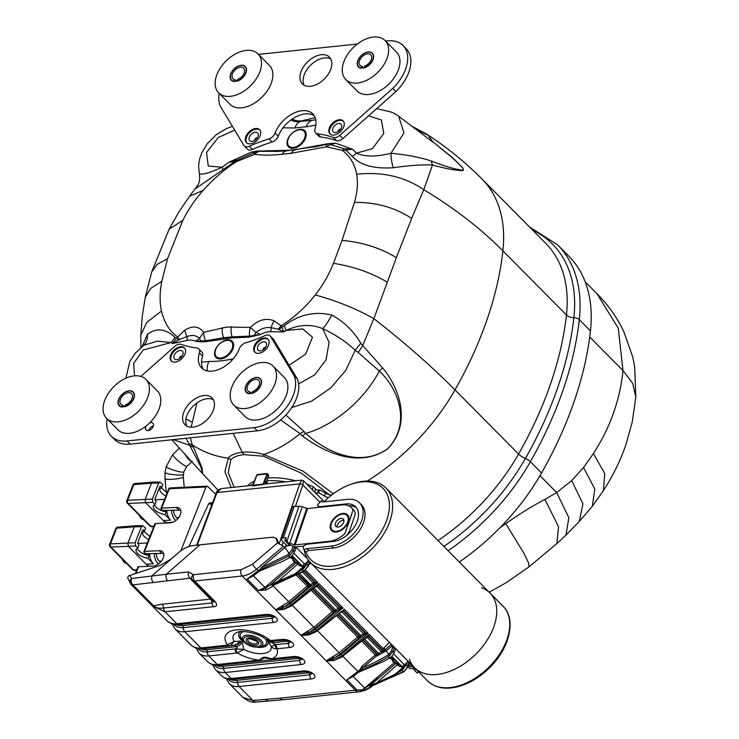 <?xml version="1.0" encoding="UTF-8"?>
<svg xmlns="http://www.w3.org/2000/svg" width="739" height="739" viewBox="0 0 739 739"><rect width="100%" height="100%" fill="white"/><g stroke="black" fill="none" stroke-linecap="round" stroke-linejoin="round"><path stroke-width="1.11" d="M126.48 563.312A8.074 5.145 -92.7 0 1 122.203 558.998M143.689 519.683A8.074 5.145 -92.7 0 1 139.412 515.369M180.861 550.777L206.015 487.001L206.948 486.179L207.641 486.465L215.816 494.225M206.948 486.179L170.21 487.925A1.847 1.173 87.3 0 0 169.286 488.756L206.015 487.001M135.302 573.464L137.814 567.109A1.847 0.822 21.5 0 1 138.526 566.767L153.093 566.065A9.228 5.81 -44.7 0 0 161.989 560.365A9.228 5.81 -44.7 0 0 162.682 551.885A9.228 5.81 -44.7 0 0 159.153 550.694L144.585 551.386A1.847 0.822 -158.5 0 0 143.883 551.728L154.876 523.859A1.847 0.822 21.5 0 1 155.578 523.517L170.146 522.815A9.228 5.81 -44.7 0 0 179.05 517.115A9.228 5.81 -44.7 0 0 179.743 508.635A9.228 5.81 -44.7 0 0 176.215 507.444L161.647 508.136A1.847 0.822 -158.5 0 0 160.936 508.478A1.847 0.822 -158.5 0 0 161.231 509.226L161.527 509.522A1.847 0.822 -158.5 0 0 163.947 510.473L180.658 510.141M143.883 551.728A1.847 0.822 -158.5 0 0 144.179 552.476L144.465 552.772A1.847 0.822 -158.5 0 0 146.885 553.723L163.596 553.391M160.936 508.478L168.584 489.098A1.847 0.822 21.5 0 1 169.286 488.756L161.647 508.136M160.723 561.973A8.656 5.515 -92.7 0 1 156.317 553.335M158.488 563.968A11.852 7.547 -92.7 0 1 154.275 553.419M137.602 543.405L147.32 542.999M144.05 554.065L149.601 554.019A11.953 7.612 -92.7 0 0 153.287 563.765L146.128 564.245L128.392 546.343L110.942 547.082A2.309 1.45 135.3 0 1 110.093 546.777L110.093 546.777A2.309 1.45 135.3 0 1 109.963 545.243M149.869 566.222A12.11 7.713 -92.7 0 1 146.128 564.245L148.169 566.305M135.643 545.955L137.805 548.144L138.914 545.336L137.703 542.777L142.59 530.399L143.154 529.881L144.548 531.036L145.657 528.228L142.655 525.66L141.472 526.695L134.332 526.805L127.884 543.147L128.392 546.343L135.643 545.955L135.135 542.759L110.444 543.886A2.309 1.515 87.6 0 0 110.942 547.082L133.602 569.945A2.309 1.46 89.1 0 0 134.433 570.332L136.558 570.296M141.472 526.695L135.135 542.759M137.805 548.144L135.958 549.668C136.105 553.705 140.077 556.596 147.902 558.333L149.601 554.019M147.902 558.333L153.287 563.765M137.168 548.412C138.553 551.192 141.722 553.391 146.673 555.007L147.966 555.201M143.911 531.304L149.869 536.532M144.548 531.036L142.701 532.56C142.211 534.888 144.207 537.198 148.705 539.488M135.44 525.78L117.732 527.184A2.309 1.478 -94.5 0 0 116.623 528.219L134.332 526.805L135.459 525.78L142.664 525.66M178.071 518.39A8.656 5.515 -92.7 0 1 173.536 510.076M175.873 520.478A11.852 7.547 -92.7 0 1 171.494 510.159M154.811 499.767L164.529 499.37M161.259 510.437L163.319 510.418M165.822 510.39L166.811 510.381A11.953 7.612 -92.7 0 0 170.497 520.136L163.337 520.607L145.601 502.705L128.152 503.444A2.309 1.45 135.3 0 1 127.302 503.148L127.302 503.148A2.309 1.45 135.3 0 1 127.173 501.605M172.649 522.279L168.002 522.612A12.11 7.713 -92.7 0 1 163.337 520.607L165.739 523.027M152.853 502.326L155.014 504.506L156.123 501.698L154.922 499.139L159.8 486.761L160.363 486.253L161.758 487.398L162.866 484.59L159.864 482.022L158.682 483.057L151.541 483.177L145.093 499.509L145.601 502.705L152.853 502.326L152.345 499.13L127.653 500.248A2.309 1.515 87.6 0 0 128.152 503.444L150.811 526.316A2.309 1.46 89.1 0 0 151.643 526.695L153.767 526.658M158.682 483.057L152.345 499.13M155.014 504.506L153.167 506.03C153.315 510.067 157.296 512.958 165.111 514.695L166.811 510.381M165.111 514.695L170.497 520.136M154.377 504.783C155.763 507.564 158.931 509.762 163.882 511.379L165.49 511.564M161.12 487.675L167.079 492.904M161.758 487.398L159.91 488.922C159.421 491.25 161.425 493.56 165.915 495.86M152.65 482.142L134.941 483.555A2.309 1.478 -94.5 0 0 133.833 484.581L151.541 483.177L152.668 482.142L159.883 482.022M295.489 506.243L302.805 484.969L303.507 480.83L324.135 501.652M285.328 547.156L286.048 545.077L287.397 545.493M399.032 666.282L402.487 667.058L403.771 664.167L393.693 653.997M390.478 657.627L392.843 658.855L389.767 658.07L383.772 661.322L357.306 672.85M392.843 658.855L393.49 659.502L389.564 658.19M392.298 659.484L395.263 662.486L397.896 663.945L398.533 664.601L397.259 664.453M393.49 659.502L392.206 659.354M398.533 664.601L393.601 662.246M392.889 661.534L392.825 661.46A1.155 0.887 143.3 0 0 392.889 661.534L397.896 663.945M402.487 667.058L391.929 656.408M299.332 565.668L302.796 566.443L304.08 563.552L293.974 553.363M293.9 561.631L298.196 563.33L293.734 561.538M297.568 563.829L298.842 563.977M298.196 563.33L295.563 561.862L292.598 558.869M292.515 558.739L293.789 558.887L293.152 558.231L290.76 556.994M289.845 557.548L293.789 558.887M293.152 558.231L290.039 557.437L282.76 561.27L258.336 571.616M292.219 555.765L302.796 566.443M211.945 504.515L210.735 504.728L211.252 503.49L212.629 502.714M188.916 546.509L208.583 503.961L209.525 503.111M279.065 543.959L299.729 483.879L217.026 492.553L221.146 488.59L252.267 485.329M319.885 502.206L302.805 484.969A2.309 1.155 19 0 0 299.729 483.879L301.623 480.156L303.507 480.83M252.415 485.32L252.609 485.976A2.309 1.413 84 0 0 253.117 485.209L263.01 484.174L264.895 481.717L266.502 481.893A2.309 1.783 106.2 0 0 267.37 483.749M252.609 485.976L266.862 483.805A2.309 1.838 85.3 0 1 264.895 481.717L267.426 474.336L266.502 474.013L268.442 475.861M262.511 484.932A2.309 1.413 84 0 0 263.01 484.174L267.102 473.745M253.994 482.863L253.117 485.209L253.237 484.304L252.341 485.32M268.516 475.436L267.684 474.336L268.516 475.436L266.502 481.893M256.784 475.454L258.262 474.669M317.484 133.805A149.989 94.398 -44.7 0 1 333.335 137.445A6.919 4.36 135.3 0 0 339.746 135.385L342.896 138.562A6.919 4.36 135.3 0 1 336.494 140.622A149.989 94.398 -44.7 0 0 320.643 136.992A6.919 4.36 135.3 0 1 318.777 136.124L315.627 132.946A6.919 4.36 -44.7 0 0 317.484 133.805L320.643 136.992M357.343 44.017L260.239 54.196A36.922 23.232 -44.7 0 0 258.539 54.427M219.197 93.4A36.922 23.232 -44.7 0 0 220.453 106.444L243.87 145.435A6.919 4.36 135.3 0 0 244.286 145.962L247.436 149.149A6.919 4.36 135.3 0 0 252.442 149.435A149.989 94.398 -44.7 0 1 272.081 142.082L268.922 138.904A149.989 94.398 -44.7 0 0 249.292 146.257A6.919 4.36 135.3 0 1 244.286 145.962M342.896 138.562L395.928 91.562A36.922 23.232 -44.7 0 0 406.173 48.7L403.023 45.513A36.922 23.232 -44.7 0 0 387.338 40.867L385.601 41.051M339.746 135.385L392.769 88.375L395.928 91.562M392.769 88.375A36.922 23.232 -44.7 0 0 403.023 45.513M310.435 86.306A19.038 11.981 135.3 0 1 302.353 83.904A19.038 11.981 135.3 0 1 307.442 62.002A19.038 11.981 135.3 0 1 329.4 57.106A19.038 11.981 135.3 0 1 328.264 74.177A19.038 11.981 135.3 0 1 310.435 86.306M304.172 85.262A19.038 11.981 135.3 0 1 310.602 65.18A19.038 11.981 135.3 0 1 330.739 58.935M268.922 138.904A6.919 4.36 -44.7 0 0 275.102 133.048A25.385 15.972 135.3 0 1 292.977 113.547A25.385 15.972 135.3 0 1 312.809 113.908A25.385 15.972 135.3 0 1 315.017 128.863A6.919 4.36 -44.7 0 0 315.627 132.946M250.382 143.819A9.228 5.81 135.3 0 1 246.457 142.655A9.228 5.81 135.3 0 1 248.932 132.032A9.228 5.81 135.3 0 1 259.574 129.658A9.228 5.81 135.3 0 1 259.019 137.934A9.228 5.81 135.3 0 1 250.382 143.819M333.908 135.061A9.228 5.81 135.3 0 1 329.991 133.898A9.228 5.81 135.3 0 1 332.458 123.274A9.228 5.81 135.3 0 1 343.099 120.9A9.228 5.81 135.3 0 1 342.545 129.177A9.228 5.81 135.3 0 1 333.908 135.061M314.214 115.681A25.385 15.972 -44.7 0 0 278.261 136.235A6.919 4.36 135.3 0 1 272.081 142.082M335.589 132.632A5.533 3.483 135.3 0 1 332.735 128.762A5.533 3.483 135.3 0 1 338.24 123.524A5.533 3.483 135.3 0 1 341.741 126.785A5.533 3.483 135.3 0 1 335.885 132.586A5.533 3.483 135.3 0 1 335.589 132.632M330.324 134.193A9.228 5.81 135.3 0 1 333.086 123.912A9.228 5.81 135.3 0 1 343.395 121.242M252.064 141.389A5.533 3.483 135.3 0 1 249.209 137.519A5.533 3.483 135.3 0 1 254.715 132.281A5.533 3.483 135.3 0 1 258.216 135.542A5.533 3.483 135.3 0 1 252.359 141.343A5.533 3.483 135.3 0 1 252.064 141.389M246.798 142.95A9.228 5.81 135.3 0 1 249.56 132.669A9.228 5.81 135.3 0 1 259.869 129.999M254.789 140.336A1.727 1.09 135.3 0 1 255.408 138.572A1.727 1.09 135.3 0 1 257.172 137.971M338.323 131.579A1.727 1.09 135.3 0 1 338.933 129.805A1.727 1.09 135.3 0 1 340.707 129.214M140.863 376.4L174.663 346.443A6.919 4.36 135.3 0 1 181.073 344.383A149.989 94.398 -44.7 0 0 196.916 348.014A6.919 4.36 -44.7 0 1 198.782 348.882A6.919 4.36 -44.7 0 1 199.382 352.965A25.385 15.972 135.3 0 0 201.59 367.911A25.385 15.972 135.3 0 0 221.432 368.281A25.385 15.972 135.3 0 0 239.297 348.771A6.919 4.36 -44.7 0 1 245.477 342.924A149.989 94.398 -44.7 0 0 265.116 335.571A6.919 4.36 135.3 0 1 270.123 335.866A6.919 4.36 135.3 0 1 270.529 336.393L273.689 339.58L297.106 378.562A36.922 23.232 -44.7 0 1 289.54 410.644A36.922 23.232 -44.7 0 1 257.329 430.809L130.221 444.139A36.922 23.232 -44.7 0 1 114.536 439.493L111.386 436.306A36.922 23.232 -44.7 0 0 127.062 440.952L254.17 427.632A36.922 23.232 -44.7 0 0 286.381 407.457A36.922 23.232 -44.7 0 0 293.946 375.384L297.106 378.562M293.946 375.384L270.529 336.393M270.123 335.866L273.273 339.053A6.919 4.36 135.3 0 1 273.689 339.58M107.127 418.893A36.922 23.232 -44.7 0 0 111.386 436.306M203.964 395.522A19.038 11.981 135.3 0 1 212.047 397.915A19.038 11.981 135.3 0 1 206.957 419.826A19.038 11.981 135.3 0 1 184.999 424.713A19.038 11.981 135.3 0 1 186.145 407.642A19.038 11.981 135.3 0 1 203.964 395.522M186.819 426.07A19.038 11.981 135.3 0 1 190.292 409.397A19.038 11.981 135.3 0 1 207.123 398.709A19.038 11.981 135.3 0 1 213.386 399.744M149.684 422.893A4.85 3.048 135.3 0 1 150.895 422.588A4.85 3.048 135.3 0 1 152.945 423.198A4.85 3.048 135.3 0 1 151.652 428.777A4.85 3.048 135.3 0 1 146.063 430.015A4.85 3.048 135.3 0 1 146.165 425.987M264.026 338.009A9.228 5.81 135.3 0 1 267.943 339.173A9.228 5.81 135.3 0 1 265.477 349.796A9.228 5.81 135.3 0 1 254.835 352.161A9.228 5.81 135.3 0 1 255.38 343.884A9.228 5.81 135.3 0 1 264.026 338.009M180.501 346.767A9.228 5.81 135.3 0 1 184.417 347.93A9.228 5.81 135.3 0 1 181.951 358.554A9.228 5.81 135.3 0 1 171.3 360.928A9.228 5.81 135.3 0 1 171.854 352.651A9.228 5.81 135.3 0 1 180.501 346.767M198.782 348.882L201.932 352.069A6.919 4.36 135.3 0 1 202.541 356.143A25.385 15.972 -44.7 0 0 203.345 369.334M153.416 425.886A4.85 3.048 -44.7 0 0 148.751 430.514M180.076 350.471A5.533 3.483 135.3 0 1 183.06 353.815A5.533 3.483 135.3 0 1 177.203 359.616A5.533 3.483 135.3 0 1 174.09 355.671A5.533 3.483 135.3 0 1 180.076 350.471M171.642 361.223A9.228 5.81 135.3 0 1 172.677 352.993A9.228 5.81 135.3 0 1 181.129 347.404A9.228 5.81 135.3 0 1 184.713 348.263M263.601 341.714A5.533 3.483 135.3 0 1 266.585 345.058A5.533 3.483 135.3 0 1 260.728 350.859A5.533 3.483 135.3 0 1 257.615 346.914A5.533 3.483 135.3 0 1 263.601 341.714M255.167 352.466A9.228 5.81 135.3 0 1 256.202 344.235A9.228 5.81 135.3 0 1 264.654 338.647A9.228 5.81 135.3 0 1 268.239 339.506M263.167 349.843A1.727 1.09 135.3 0 1 263.537 348.346A1.727 1.09 135.3 0 1 265.033 347.413A1.727 1.09 135.3 0 1 265.55 347.487M179.632 358.6A1.727 1.09 135.3 0 1 180.011 357.103A1.727 1.09 135.3 0 1 181.508 356.18A1.727 1.09 135.3 0 1 182.016 356.244M216.536 75.646A27.694 17.431 135.3 0 1 235.907 53.707A27.694 17.431 135.3 0 1 257.994 53.873A27.694 17.431 135.3 0 1 250.595 85.742A27.694 17.431 135.3 0 1 218.652 92.855A27.694 17.431 135.3 0 1 216.536 75.646M257.994 53.873L269.356 65.337A27.694 17.431 135.3 0 1 261.948 97.206A27.694 17.431 135.3 0 1 230.014 104.319L218.652 92.855M245.773 72.588A9.459 5.958 -44.7 0 0 245.043 66.704A9.459 5.958 -44.7 0 0 237.496 66.649A9.459 5.958 -44.7 0 0 230.882 74.149A9.459 5.958 -44.7 0 0 231.603 80.024A9.459 5.958 -44.7 0 0 239.15 80.08A9.459 5.958 -44.7 0 0 245.773 72.588M104.458 401.138A27.694 17.431 135.3 0 1 123.829 379.199A27.694 17.431 135.3 0 1 145.925 379.366A27.694 17.431 135.3 0 1 138.516 411.235A27.694 17.431 135.3 0 1 106.582 418.348A27.694 17.431 135.3 0 1 104.458 401.138M145.925 379.366L157.278 390.829A27.694 17.431 135.3 0 1 149.878 422.699A27.694 17.431 135.3 0 1 117.944 429.812L106.582 418.348M133.694 398.072A9.459 5.958 -44.7 0 0 132.974 392.197A9.459 5.958 -44.7 0 0 125.427 392.141A9.459 5.958 -44.7 0 0 118.803 399.633A9.459 5.958 -44.7 0 0 119.533 405.517A9.459 5.958 -44.7 0 0 127.08 405.572A9.459 5.958 -44.7 0 0 133.694 398.072M150.294 427.853A24.23 15.251 -44.7 0 0 151.523 426.791M231.566 387.818A27.694 17.431 135.3 0 1 250.937 365.87A27.694 17.431 135.3 0 1 273.024 366.036A27.694 17.431 135.3 0 1 265.624 397.905A27.694 17.431 135.3 0 1 233.69 405.018A27.694 17.431 135.3 0 1 231.566 387.818M273.024 366.036L284.386 377.509A27.694 17.431 135.3 0 1 276.986 409.378A27.694 17.431 135.3 0 1 245.043 416.482L233.69 405.018M260.802 384.751A9.459 5.958 -44.7 0 0 260.082 378.867A9.459 5.958 -44.7 0 0 252.535 378.811A9.459 5.958 -44.7 0 0 245.911 386.312A9.459 5.958 -44.7 0 0 246.641 392.187A9.459 5.958 -44.7 0 0 254.188 392.243A9.459 5.958 -44.7 0 0 260.802 384.751M343.644 62.325A27.694 17.431 135.3 0 1 363.015 40.377A27.694 17.431 135.3 0 1 385.102 40.553A27.694 17.431 135.3 0 1 377.703 72.422A27.694 17.431 135.3 0 1 345.76 79.526A27.694 17.431 135.3 0 1 343.644 62.325M385.102 40.553L396.464 52.016A27.694 17.431 135.3 0 1 389.056 83.886A27.694 17.431 135.3 0 1 357.122 90.989L345.76 79.526M372.881 59.259A9.459 5.958 -44.7 0 0 372.151 53.384A9.459 5.958 -44.7 0 0 364.604 53.319A9.459 5.958 -44.7 0 0 357.99 60.82A9.459 5.958 -44.7 0 0 358.711 66.695A9.459 5.958 -44.7 0 0 366.258 66.759A9.459 5.958 -44.7 0 0 372.881 59.259M124.836 406.783L125.51 404.833A7.501 4.72 135.3 0 0 131.533 399.651A7.501 4.72 135.3 0 0 131.56 393.638A7.501 4.72 135.3 0 0 122.905 395.568A7.501 4.72 135.3 0 0 120.9 404.196A7.501 4.72 135.3 0 0 122.785 405.12L122.111 407.069A9.81 6.171 135.3 0 1 119.265 405.822A9.81 6.171 135.3 0 1 121.889 394.534A9.81 6.171 135.3 0 1 133.196 392.021A9.81 6.171 135.3 0 1 133.038 400.095A9.81 6.171 135.3 0 1 124.836 406.783M122.785 405.12L124.254 406.598M236.905 81.299L237.579 79.341A7.501 4.72 135.3 0 0 243.611 74.159A7.501 4.72 135.3 0 0 243.63 68.154A7.501 4.72 135.3 0 0 234.984 70.076A7.501 4.72 135.3 0 0 232.979 78.704A7.501 4.72 135.3 0 0 234.854 79.627L234.189 81.586A9.81 6.171 135.3 0 1 231.335 80.329A9.81 6.171 135.3 0 1 233.958 69.041A9.81 6.171 135.3 0 1 245.274 66.528A9.81 6.171 135.3 0 1 245.117 74.611A9.81 6.171 135.3 0 1 236.905 81.299M234.854 79.627L236.323 81.105M251.944 393.462L252.609 391.504A7.501 4.72 135.3 0 0 258.641 386.321A7.501 4.72 135.3 0 0 258.659 380.317A7.501 4.72 135.3 0 0 250.013 382.239A7.501 4.72 135.3 0 0 248.008 390.876A7.501 4.72 135.3 0 0 249.893 391.79L249.219 393.748A9.81 6.171 135.3 0 1 246.373 392.492A9.81 6.171 135.3 0 1 248.988 381.213A9.81 6.171 135.3 0 1 260.304 378.691A9.81 6.171 135.3 0 1 260.146 386.774A9.81 6.171 135.3 0 1 251.944 393.462M249.893 391.79L251.362 393.277M364.013 67.97L364.687 66.011A7.501 4.72 135.3 0 0 370.719 60.829A7.501 4.72 135.3 0 0 370.738 54.825A7.501 4.72 135.3 0 0 362.092 56.746A7.501 4.72 135.3 0 0 360.087 65.383A7.501 4.72 135.3 0 0 361.962 66.298L361.288 68.256A9.81 6.171 135.3 0 1 358.443 67.009A9.81 6.171 135.3 0 1 361.066 55.721A9.81 6.171 135.3 0 1 372.382 53.199A9.81 6.171 135.3 0 1 372.225 61.282A9.81 6.171 135.3 0 1 364.013 67.97M361.962 66.298L363.431 67.785M459.261 562.019A177.083 111.441 -44.7 0 0 541.539 472.969A352.817 222.033 -44.7 0 0 590.443 330.933A177.083 111.441 -44.7 0 0 568.781 256.11L557.631 244.858A177.083 111.441 135.3 0 1 579.293 319.682A352.817 222.033 135.3 0 1 530.39 461.718A177.083 111.441 135.3 0 1 448.111 550.767M482.124 179.143L545.687 243.297A169.702 106.795 135.3 0 1 566.453 314.999L502.88 250.844A169.702 106.795 135.3 0 0 482.124 179.143C465.053 161.933 446.365 146.812 426.052 133.777L428.223 135.394L432.786 141.74L453.395 158.46L462.817 167.965C463.87 170.284 463.242 171.125 460.924 170.497C454.014 170.192 444.536 168.372 432.481 165.019L423.78 189.701C404.732 176.658 382.34 171.503 356.623 174.238C354.905 164.427 350.194 156.502 342.499 150.442L326.324 146.83L291.129 153.296L282.067 154.248C271.416 155.375 262.262 155.402 254.585 154.359L236.72 161.536L234.512 161.712L195.937 188.427M193.618 447.455L202.144 468.101L202.615 473.671L218.033 490.151A169.702 106.795 135.3 0 1 216.666 488.775M231.196 487.537L224.924 471.75L228.277 458.171C230.956 454.891 235.612 452.952 242.226 452.333C248.673 451.575 255.851 452.277 263.768 454.439C276.525 450.153 288.616 443.215 300.052 433.636L280.635 419.964M190.292 437.839L192.316 444.933C203.465 452.148 215.446 456.563 228.268 458.171M188.722 443.502L192.316 444.933L193.664 447.492L189.932 445.432L186.025 438.292M330.712 495.758L301.577 473.311L263.638 456.24L263.768 454.448L303.055 471.205L333.28 493.781M142.211 346.388L147.412 334.314C156.243 327.589 165.397 328.559 174.884 337.215L176.325 338.296L184.796 330.13C192.63 325.363 198.92 326.093 203.678 332.31L226.891 327.035L250.41 327.414C258.068 319.885 265.957 317.668 274.067 320.763L281.106 325.834L281.947 327.22L284.256 325.751C298.842 314.602 314.638 311.017 331.663 314.999C343.847 321.585 353.556 330.989 360.789 343.219L362.72 345.556L373.86 318.657C356.604 308.865 337.058 300.967 315.22 294.944C322.888 285.199 328.966 274.668 333.465 263.343L342.018 240.387L354.452 202.366C357.436 191.946 358.156 182.57 356.623 174.238M379.329 371.098L358.23 352.512L362.72 345.556L382.626 367.93C400.353 389.12 411.66 424.639 387.347 449.118C358.84 468.424 324.689 452.601 302.51 436.038M305.466 433.313L302.454 436.084L300.052 433.636L303.932 431.428L305.53 433.396M428.223 135.394L414.33 128.374M426.431 137.389L432.786 141.74L453.367 158.654L462.808 168.03C463.565 170.081 462.734 170.672 460.314 169.822C452.896 168.695 443.178 165.739 431.17 160.945L432.481 165.019C422.569 164.492 409.517 165.388 393.324 167.735C373.934 169.037 360.235 165.213 352.226 156.262L345.834 150.045L342.499 150.442L343.811 148.687L352.577 149.223L345.834 150.045A17.403 3.981 76.2 0 1 345.917 149.093M196.98 402.857L191.161 427.179M291.896 119.275L296.921 120.827L304.311 120.956M279 329.502A17.403 9.274 155.1 0 1 281.947 327.22L283.822 331.903L278.16 329.169L281.106 325.834C294.325 317.437 305.697 307.138 315.22 294.944M443.834 546.454A173.961 109.474 -44.7 0 0 525.383 458.476A7.981 2.531 29.6 0 1 518.566 454.069L455.002 389.906A345.436 217.386 135.3 0 0 502.88 250.844A435.077 266.945 6.3 0 0 423.78 189.701L411.651 218.402L396.372 257.662L373.86 318.657A435.077 137.851 29.6 0 1 455.002 389.906A169.702 106.795 135.3 0 1 367.265 481.071M232.388 126.304L226.596 128.549L216.398 134.563L207.179 143.837L201.812 152.742L199.733 158.497L198.569 165.721L199.299 173.453C200.602 181.461 197.95 184.944 198.348 184.334L189.674 196.158L203.234 190.32C213.885 178.459 225.044 168.862 236.72 161.536L237.912 159.781L254.65 152.474L251.556 152.012L256.978 151.089A1.062 0.591 -101.7 0 1 256.738 151.495A12.785 12.48 126.4 0 0 254.65 152.474L254.585 154.359A12.785 10.688 100.8 0 1 259.315 151.319L251.556 152.012L229.016 162.183L237.912 159.781M179.54 339.506L172.399 343.58L186.921 340.485A20.766 13.071 135.3 0 1 195.613 341.326L201.063 340.956A1.062 0.767 -76.7 0 1 200.86 341.806L195.613 341.326L199.41 338.388C196.306 335.284 192.168 334.675 187.013 336.55L179.54 339.506L177.397 336.716C169.628 331.321 164.317 322.777 161.471 311.064C159.55 302.186 159.661 292.284 161.804 281.337L167.559 258.678L182.801 220.361C188.159 209.7 194.976 199.687 203.234 190.32M256.978 151.089L288.57 150.285L297.05 149.389L327.645 143.763L335.617 143.2L330.481 144.521L343.811 148.687M330.444 143.384A1.062 0.702 -89.6 0 1 330.093 143.8L335.617 143.2L352.577 149.223L356.401 153.176L372.401 148.668L383.781 133.445L381.37 119.995L368.576 115.811M234.669 130.11L218.208 137.546L206.56 152.493L208.232 166.016L222.079 167.263L229.016 162.183L234.512 161.712A17.403 15.233 -80.2 0 1 235.602 160.659M278.16 329.169L271.204 327.728C266.206 326.906 261.144 328.486 256.027 332.448L260.488 334.527L249.459 337.095L232.138 337.908L205.627 341.695L200.86 341.806M178.589 340.032A17.403 2.272 -149.9 0 1 176.325 338.296L172.399 343.58L171.023 342.554L143.19 350L133.62 363.431L134.553 375.846M289.143 365.315L305.669 354.073L312.458 337.215L302.722 328.901L286.039 330.499L283.822 331.903L270.428 331.728A20.766 13.071 -44.7 0 0 260.488 334.527L254.345 335.377A12.785 3.002 -56.4 0 1 256.027 332.448L250.41 327.414A12.785 7.87 -81.4 0 0 249.533 336.162L254.345 335.377A1.062 0.48 -110.7 0 1 254.502 336.18M199.29 173.351C201.193 175.328 208.786 173.295 222.079 167.263A17.219 2.651 52.5 0 1 223.16 169.794M202.615 473.671L200.888 466.974L189.812 445.405M173.295 439.622L189.877 445.423M174.884 337.215A22.983 17.801 127.7 0 1 171.023 342.554L157.49 341.141L143.662 345.289M305.669 433.331C325.012 451.15 359.256 468.35 387.393 448.979C411.521 424.389 398.792 389.056 379.356 371.061C363.542 401.268 332.661 425.913 305.669 433.433M355.182 350.277L345.861 370.267L330.675 388.03L311.719 401.083L291.702 407.586M355.237 350.268C345.898 341.584 335.016 334.351 322.583 328.578L329.067 342.277L326.056 359.828L314.657 374.904L298.593 383.892M358.23 352.512L355.21 350.351L360.78 343.229M285.864 414.995L303.932 431.428M331.663 314.999A22.983 6.161 -66.7 0 1 322.583 328.578C310.722 323.885 298.538 324.523 286.039 330.499A22.983 5.69 -122.8 0 0 284.256 325.751M398.663 116.226L403.965 132.955L390.977 153.25C406.967 154.82 420.362 157.389 431.17 160.954M398.7 116.254L433.156 142.313M352.226 156.262A17.219 13.367 -41 0 0 356.401 153.176C364.918 156.927 376.437 156.954 390.977 153.25A17.219 4.961 -93.5 0 0 393.324 167.735M315.793 119.875L300.958 121.427A15.066 8.85 81.3 0 0 295.009 128.004L283 127.829M300.958 121.427C298.824 122.009 296.099 121.824 292.783 120.882L291.369 120.134M313.484 120.115A15.066 9.561 86.9 0 0 306.057 126.849A143.671 90.417 -44.7 0 0 295.009 128.004M201.535 362.147L208.786 361.5A15.066 9.903 90.2 0 0 207.142 370.867M208.786 361.5A143.671 90.417 -44.7 0 0 231.917 359.071A15.066 8.425 78.4 0 0 231.603 360.65M297.374 121.704L292.487 120.392M125.926 378.183L129.787 361.519L135.403 353.011L144.484 344.651A22.983 17.136 39 0 0 147.412 334.314M382.636 367.92L379.356 371.061M185.96 418.93L192.029 422.071M327.645 143.763A1.062 0.573 -103.1 0 1 327.377 144.188L330.093 143.8A12.785 1.164 75.6 0 1 330.481 144.521L326.324 146.83A12.785 3.806 74.5 0 1 327.377 144.188L314.389 146.996M205.627 341.695A1.062 0.6 -101.1 0 0 205.571 340.771L201.063 340.956A12.785 8.508 -152.1 0 1 199.41 338.388L203.678 332.31A12.785 7.455 -110.2 0 0 205.571 340.771L223.621 337.751A12.785 7.787 -98.5 0 1 222.365 327.617M186.921 340.485A6.827 3.787 -102 0 0 187.013 336.55A17.403 8.609 -125 0 1 184.796 330.13M274.067 320.763A17.403 10.623 116.2 0 0 271.204 327.728A6.827 4.517 -89.3 0 1 270.428 331.728M223.658 338.804A1.062 0.637 -97 0 0 223.621 337.751L232.129 336.855A12.785 7.833 -93.5 0 1 231.436 326.666M232.138 337.908A1.062 0.656 -94.9 0 0 232.129 336.855L249.533 336.162A1.062 0.693 -90.4 0 1 249.459 337.095M318.629 146.156L287.046 150.747A12.785 8.147 84.9 0 0 282.067 154.248M278.418 151.366L259.315 151.319A1.062 0.711 -87.9 0 0 259.712 150.885M295.517 149.86A12.785 7.482 83.2 0 0 291.129 153.296M370.923 686.032A1.155 0.804 -34.7 0 1 371.403 685.829L371.56 686.004A1.155 0.905 -62.8 0 0 371.163 686.245A1.155 0.942 -48.7 0 1 371.431 686.088L371.754 686.152A1.155 0.905 70.7 0 1 372.04 685.968L371.56 686.004A1.155 0.748 105.3 0 0 371.431 686.088L368.465 685.792L361.971 689.903L357.029 690.014L361.971 690.402L365.399 689.718L372.364 685.792M403.743 671.557L372.548 685.718M361.971 690.402L364.678 688.037L365.399 689.718M368.465 685.792L370.608 685.025L378.146 678.605L377.139 677.404C376.437 678.818 373.749 681.441 369.094 685.293L368.465 685.792M409.036 662.144L407.743 666.384L405.009 670.689L403.291 671.696L401.933 670.328L394.885 674.439L376.373 683.085L370.608 685.025M361.722 641.156L375.338 654.893L361.962 666.329L358.498 672L357.861 671.446L346.85 679.741L353.205 676.453L358.433 672.222M394.164 662.892L364.678 688.037L352.873 676.185L346.85 679.741L357.029 690.014L279.905 698.17A9.228 5.644 -96 0 0 283.508 699.694L358.997 691.778A9.228 5.644 -96 0 1 355.404 690.254L326.361 660.943L333.936 660.454M336.476 615.679L357.611 637.009L339.275 652.685L326.213 660.805L301.115 635.466L308.68 634.977M294.445 562.25L264.968 587.394L258.493 590.563L266.243 589.971L273.153 585.953L288.783 601.731L275.73 609.841L242.207 576.014C246.854 575.515 251.657 573.261 256.599 569.242L283.425 546.324L277.568 542.851L275.832 538.038L272.867 537.151L192.944 545.585C188.122 546.241 183.374 548.541 178.69 552.495L170.737 559.303L160.215 565.4L128.531 575.875L127.635 577.75L130.84 584.244A4.619 4.619 0 0 0 130.886 584.3L151.587 605.195A4.619 2.901 -44.7 0 0 151.587 605.195A4.619 2.901 -44.7 0 0 153.555 605.777L132.844 584.882L189.803 578.212L191.687 578.739A4.619 2.901 135.3 0 0 189.858 578.267L210.504 599.144L162.026 604.225L153.555 605.777C155.615 607.846 158.94 608.594 163.541 608.012L212.019 602.922L213.534 601.38M283.425 546.324L284.931 547.47L290.178 554.989L293.207 550.795L294.418 547.405L295.711 548.717L294.51 552.107L291.563 556.384L290.067 557.418L288.709 556.051L259.888 569.972L258.816 571.358L258.151 570.804L247.131 579.099L253.495 575.82L247.131 579.099L258.493 590.563L265.615 588.105L269.255 585.519L272.035 584.725L271.989 584.05L295.175 573.806L303.683 568.614L306.99 563.478L302.861 567.386L303.683 568.614M311.239 590.202L332.365 611.532L314.029 627.208L300.976 635.328L275.869 609.989L283.434 609.499M326.361 660.943L333.973 660.454A1.155 0.693 -95.4 0 1 333.538 660.26L326.361 660.943M275.194 645.156A4.619 3.076 79.8 0 0 276.949 648.824A27.38 13.126 19 0 1 271.804 658.8C263.287 656.463 263.851 656.592 259.407 660.103A27.38 13.126 19 0 1 237.311 652.98L243.824 649.387A20.008 9.589 -161 0 0 263.056 653.544A20.008 9.589 -161 0 0 271.204 646.514C272.469 648.066 274.391 648.833 276.949 648.824L289.91 647.438A4.619 2.827 -96 0 1 288.376 643.318L276.053 644.611L271.204 646.514L267.546 640.094M221.617 665.008L222.919 666.329A2.309 1.413 -96 0 1 223.677 668.389A4.619 2.827 -96 0 0 225.21 672.508A23.075 14.521 135.3 0 1 215.409 669.599L221.377 675.622A23.075 14.521 -44.7 0 0 231.168 678.531L225.21 672.508L301.179 664.546C309.752 663.539 302.159 655.752 293.263 656.546L271.804 658.8C261.043 657.858 267.306 657.322 259.407 660.103L217.284 664.518A4.619 2.827 84 0 0 219.086 665.276L295.064 657.313C298.611 657.608 300.893 658.292 301.928 659.354L301.734 658.902M283.508 699.694L256.341 702.05A9.228 5.459 -94.7 0 1 252.95 700.507L242.992 697.45L229.293 683.612A23.075 14.521 135.3 0 0 239.094 686.522L252.95 700.507L279.905 698.17M167.522 580.549A4.619 2.827 84 0 1 166.284 574.268L188.565 571.931L193.47 574.711A4.619 2.827 84 0 0 194.708 580.993L215.363 601.832C217.46 605.102 216.85 606.728 213.525 606.71L165.046 611.79L152.465 606.072L130.868 584.281A4.619 2.901 -44.7 0 0 132.844 584.882A4.619 2.91 82.6 0 1 131.533 578.489L166.284 574.268L199.992 544.791M242.216 642.745L243.824 649.387L235.122 648.907C237.487 647.881 237.94 647.115 236.471 646.625A10.614 5.265 -52.8 0 0 242.216 642.745A16.424 7.87 19 0 1 241.08 641.821L239.972 641.156L234.208 641.452L226.273 645.295L200.879 647.955A4.619 2.827 84 0 0 202.68 648.713C198.505 649.341 194.634 648.121 191.078 645.055A23.075 14.521 -44.7 0 0 200.879 647.955L184.815 631.743A23.075 14.521 135.3 0 1 175.014 628.834L191.078 645.055M288.589 640.99L273.181 642.773C272.534 643.318 273.495 643.937 276.053 644.611A4.619 2.827 84 0 0 277.587 648.731M229.395 645.849L234.826 645.286A10.614 6.041 -48.8 0 0 241.08 641.821M205.202 648.454L206.504 649.766L236.471 646.625A23.796 11.408 19 0 1 234.826 645.286L230.614 645.516A4.619 3.473 -109.5 0 1 227.76 644.99A27.38 13.126 19 0 1 236.286 629.859A27.38 13.126 19 0 1 270.382 640.528L265.8 639.244C258.447 632.75 240.378 630.155 238.291 632.002A20.008 9.589 19 0 0 234.208 641.452L230.679 645.489A4.619 3.473 -109.5 0 1 230.614 645.516L228.074 646.052A4.619 2.827 -96 0 1 226.273 645.295M272.118 641.156L272.109 641.369A10.614 7.261 139.8 0 1 269.079 640.879M289.91 647.438C298.482 646.44 290.88 638.653 281.993 639.447L270.382 640.519A4.619 1.986 93.9 0 0 271.379 641.295L283.785 640.214C287.332 640.51 289.623 641.193 290.658 642.246L290.464 641.803M272.515 641.332L272.109 641.369A23.796 11.408 19 0 1 273.181 642.773A10.614 7.833 145.7 0 1 267.786 640.399M200.269 648.805A19.611 12.341 135.3 0 0 206.504 649.766A2.309 1.413 -96 0 1 207.271 651.826A4.619 2.827 -96 0 0 208.795 655.946A23.075 14.521 135.3 0 1 198.994 653.045L207.493 661.608A23.075 14.521 -44.7 0 0 217.284 664.518L208.795 655.946L237.311 652.98A4.619 2.55 -92.2 0 1 236.083 649.258M409.24 662.356L407.928 666.846L403.697 671.917L374.026 684.942L371.403 685.829L370.174 685.155M397.434 664.675L376.373 683.085M359.052 671.917A1.155 0.813 45.1 0 0 358.498 672L358.156 672.296M358.073 672.361L352.873 676.185A2.309 1.192 -129 0 1 351.552 676.065M259.888 569.972L261.227 567.737L287.905 554.647L288.709 556.051L290.178 554.989M284.727 547.645L261.227 567.737M279.111 582.701L274.585 584.734L272.035 584.725L273.153 585.953L274.585 584.734A1.155 0.563 -80.2 0 1 274.88 584.309L274.455 584.253A1.155 0.471 -63.7 0 0 274.104 584.66M301.115 635.466L308.736 634.977A1.155 0.693 -95.4 0 1 308.292 634.783L301.115 635.466M342.092 611.061L317.059 630.847L308.024 634.515L316.625 630.413L317.382 631.124L308.736 634.977M308.098 631.291L308.837 632.741L300.976 635.328L308.024 634.515A1.155 0.711 83.5 0 1 307.655 633.175A1.155 0.527 -119.7 0 0 306.916 631.947M315.073 628.455L308.837 632.741L315.581 629.166L316.625 630.413L342.951 607.911L340.494 607.569L340.467 608.668L335.432 612.197L333.409 612.779L315.073 628.455L292.432 605.407M338.342 614.164L343.607 610.7L344.041 609.019L368.188 633.388L364.964 632.953L359.671 636.261L338.037 614.423M313.096 588.687L317.89 585.445L339.718 607.476L334.425 610.784L312.791 588.946M303.895 571.321L314.472 581.999L309.641 585.196L298.325 574.351M363.588 639.641L368.853 636.177L369.288 634.496L342.296 656.324L333.538 660.26L341.871 655.89L368.188 633.388L365.103 634.284L360.678 637.683L358.655 638.256L340.319 653.932L334.074 658.218L326.213 660.805L333.271 659.992A1.155 0.711 83.5 0 1 332.901 658.652A1.155 0.527 -119.7 0 0 332.162 657.424M366.867 637L381.176 651.447L378.821 653.452L377.398 654.144L363.274 639.9M392.714 645.674L392.113 645.923L391.088 644.657L384.649 650.006L382.608 650.763L368.382 636.399A1.155 0.859 71.9 0 0 367.81 636.233L369.288 634.496L385.693 651.253L392.113 645.923L392.603 647.493L391.402 650.883L388.853 654.375L383.827 647.909L389.536 642.468M310.999 563.201L308.653 564.901M308.68 564.818L310.943 563.146M394.293 647.272L394.127 648.048A1.155 0.563 -160.4 0 0 392.603 647.493M406.117 663.65L406.709 664.112L407.595 661.627L406.117 663.65L403.54 664.694M287.905 554.647L291.683 550.241L292.893 546.851A1.155 0.563 19.6 0 1 294.418 547.405L294.565 546.611M306.99 563.478L307.877 560.993L306.408 563.016L303.849 564.051M309.336 561.428L308.024 565.751L305.068 570.018L303.581 571.053L274.455 584.253L272.525 583.847M391.402 650.883A1.155 0.563 -160.4 0 1 392.926 651.438L394.229 652.749L395.43 649.359L394.127 648.048L392.926 651.438L388.428 656.694C378.017 662.837 368.512 667.446 359.902 670.504L359.57 671.696M359.32 670.67A1.155 0.878 162.2 0 1 359.902 670.504L359.976 670.199A1.155 0.684 174.4 0 0 359.33 670.264L357.861 671.446L342.924 656.371M361.962 666.329L363.006 667.576L359.976 670.199M333.335 656.777L334.074 658.218L340.827 654.643L360.678 637.683A1.155 0.563 -109.4 0 0 360.124 636.15M365.103 634.284A1.155 0.517 -86.9 0 0 364.964 632.953L343.136 610.922A1.155 0.859 71.9 0 0 342.563 610.756M339.866 608.807A1.155 0.517 -86.9 0 0 339.718 607.476L340.494 607.569L318.361 585.223L318.805 583.542L291.813 605.37L283.046 609.305L275.869 609.989L283.49 609.499A1.155 0.693 -95.4 0 1 283.046 609.305L291.378 604.936L317.705 582.434L315.248 582.083L315.22 583.191L310.186 586.72L308.163 587.302L289.827 602.978L283.591 607.264L275.73 609.841L282.788 609.038A1.155 0.711 83.5 0 1 282.409 607.698A1.155 0.527 -119.7 0 0 281.67 606.46M316.846 585.574L317.299 585.288A1.155 0.859 71.9 0 1 317.89 585.445L318.361 585.223A1.155 0.951 56.4 0 0 317.401 585.214M314.62 583.33A1.155 0.517 -86.9 0 0 314.472 581.999L315.248 582.083L304.329 571.071M365.713 634.145L365.74 633.046L343.607 610.7A1.155 0.951 56.4 0 0 342.647 610.691L317.28 630.875M317.391 585.223L318.805 583.542L342.951 607.911L340.467 608.668M282.852 605.814L283.591 607.264L290.335 603.689L292.145 605.647L283.49 609.499M305.549 570.166L317.705 582.434L315.22 583.191M276.404 583.921L274.88 584.309M297.715 564.033L276.654 582.452M271.989 584.05L269.255 585.519M258.955 571.386L253.495 575.82L265.615 588.105L266.243 589.971M259.112 571.108L253.154 575.542A2.309 1.192 -129 0 1 251.833 575.432M284.931 547.47L287.185 545.65L290.196 544.92M306.408 563.016L306.814 563.626L295.175 573.806M306.851 564.079L296.339 573.085M385.693 651.253L376.373 656.14L363.006 667.576C369.823 664.998 378.026 660.906 387.615 655.281L388.853 654.375L389.896 655.622M391.088 644.657L391.596 644.306M394.229 652.749L391.282 657.026L389.786 658.061L387.615 655.281M383.55 652.278A1.155 0.711 -96.5 0 0 383.227 650.699L368.853 636.177A1.155 0.951 56.4 0 0 367.883 636.177L367.338 636.538M406.709 664.112L394.885 674.439M406.561 664.721L401.933 670.328M396.058 673.719L402.57 668.028L403.402 669.257M278.538 543.636L277.217 539.442M191.789 578.822L191.65 578.628A4.619 4.619 0 0 0 192.75 580.411A4.619 2.901 135.3 0 0 194.708 580.993L242.207 576.014A4.619 2.827 84 0 1 240.969 569.732L193.47 574.711A4.619 3.353 161.5 0 0 191.632 578.572M318.583 492.691A54.224 26.004 -161 0 1 324.467 496.017L325.456 493.144A54.224 26.004 -161 0 0 319.571 489.818L318.583 492.691A2.309 1.108 19 0 1 317.715 493.116A2.309 1.108 19 0 1 314.629 492.035L312.311 489.689L313.299 486.816A54.224 26.004 -161 0 0 306.87 484.23M295.711 480.775A54.224 26.004 -161 0 0 267.915 477.994M254.419 481.154A54.224 26.004 -161 0 0 247.731 485.809M285.864 481.81A54.224 26.004 -161 0 0 267.019 480.858M253.32 484.073A54.224 26.004 -161 0 0 250.632 485.505M324.467 496.017A6.919 3.316 -161 0 0 328.449 497.643M325.456 493.144A6.919 3.316 -161 0 0 331.552 495.084M313.299 486.816L315.618 489.163A2.309 1.108 -161 0 0 318.703 490.243L317.715 493.116L318.703 490.243A2.309 1.108 -161 0 0 319.571 489.818M499.897 527.822L505.809 523.683C519.499 513.956 532.533 505.864 544.92 499.425L556.689 492.543L568.845 517.679L565.963 535.11M539.978 475.676L556.689 492.543L571.709 480.59L583.542 467.491L593.435 453.515C610.118 427.742 619.975 400.104 622.995 370.599L618.229 328.088L596.789 293.475C608.068 304.856 617.074 317.548 623.808 331.571L632.769 357.002L634.709 366.96L635.808 397.176L632.233 422.043L625.785 445.109C620.252 460.942 612.779 476.138 603.357 490.705L592.336 506.243L579.311 521.401L566.009 535.064M287.046 545.77L282.215 540.902A4.619 2.217 19 0 1 281.485 539.017A4.619 2.217 19 0 1 283.323 537.974L286.048 537.687L285.559 539.119L288.081 542.786L290.51 545.234L293.651 546.343A4.619 2.217 -161 0 0 296.958 546.823L303.526 546.13M408.455 665.266L409.397 666.218L410.348 663.465M286.011 539.803L284.94 540.615L289.291 545.003M413.572 666.726L413.166 667.917L414.727 670.606L415.457 668.629M414.727 670.606L417.166 673.063A4.619 2.217 -161 0 0 417.747 672.407L418.154 671.345M407.743 667.345A4.619 2.217 19 0 0 412.833 668.675L413.618 668.592M413.36 666.513L410.939 666.763A1.155 0.554 19 0 1 409.397 666.218M286.944 541.188L298.944 506.344L294.205 506.381L283.323 537.974M347.247 534.953L349.51 530.962L355.228 514.353L354.748 511.453A21.921 13.792 135.3 0 0 353.334 509.577L351.441 507.665A21.921 13.792 135.3 0 0 342.129 504.913L307.59 508.534L295.064 544.911A1.155 0.554 19 0 1 294.242 544.791L306.768 508.414L302.251 506.825L289.725 543.202A4.619 2.217 -161 0 0 288.081 542.786M295.064 544.911L329.603 541.29A21.921 13.792 135.3 0 0 344.974 533.484L353.076 509.956L344.974 533.484M289.725 543.202L294.242 544.791M281.485 539.017L292.367 507.425A4.619 2.217 19 0 1 294.205 506.381M284.94 540.615A1.155 0.554 19 0 1 284.755 540.144A1.155 0.554 19 0 1 285.217 539.886M346.997 515.443A11.196 7.039 135.3 0 1 348.328 515.933M332.726 531.396A11.196 7.039 135.3 0 1 332.245 530.066M351.441 507.665A21.921 13.792 135.3 0 1 353.076 509.956M336.384 531.997A11.196 7.039 135.3 0 1 331.626 530.584A11.196 7.039 135.3 0 1 334.619 517.706A11.196 7.039 135.3 0 1 347.533 514.834A11.196 7.039 135.3 0 1 346.859 524.866A11.196 7.039 135.3 0 1 336.384 531.997M298.944 506.344A4.619 2.217 19 0 1 302.251 506.825M306.768 508.414A1.155 0.554 -161 0 0 307.59 508.534M348.457 523.628L351.718 514.159M409.397 659.234A53.079 33.403 -44.7 0 0 414.616 667.779A53.079 33.403 -44.7 0 0 475.824 654.144A53.079 33.403 -44.7 0 0 490.022 593.066A53.079 33.403 -44.7 0 0 481.523 587.773M356.521 507.822A22.613 14.235 -44.7 0 0 348.706 505.79M359.579 502.899A28.156 17.718 135.3 0 1 357.898 528.136A28.156 17.718 135.3 0 1 331.534 546.066L306.897 548.652A3.464 2.18 -44.7 0 0 304.154 550.204A50.769 31.953 135.3 0 1 303.101 546.454A8.997 5.663 135.3 0 1 308.477 544.061L333.123 541.475A22.613 14.235 -44.7 0 0 354.295 527.073A22.613 14.235 -44.7 0 0 355.644 506.797A22.613 14.235 -44.7 0 0 346.037 503.943L321.4 506.529A8.997 5.663 135.3 0 1 317.576 505.393A8.997 5.663 135.3 0 1 317.336 505.125A50.769 31.953 135.3 0 1 321.142 500.857A3.464 2.18 -44.7 0 0 321.511 501.495A3.464 2.18 -44.7 0 0 322.98 501.938L347.626 499.352A28.156 17.718 135.3 0 1 359.579 502.899L361.473 504.802A28.156 17.718 135.3 0 1 359.791 530.048A28.156 17.718 135.3 0 1 333.428 547.978L308.791 550.564A3.464 2.18 -44.7 0 0 306.048 552.116A50.769 31.953 -44.7 0 0 375.892 539.488A50.769 31.953 -44.7 0 0 361.426 481.93A50.769 31.953 -44.7 0 0 349.87 484.71L351.265 484.193A53.079 33.403 135.3 0 1 363.348 481.283A53.079 33.403 135.3 0 1 385.887 487.971A53.079 33.403 135.3 0 1 371.689 549.049A53.079 33.403 135.3 0 1 310.482 562.684L414.616 667.779A53.079 33.403 -44.7 0 0 437.155 674.458A53.079 33.403 -44.7 0 0 486.844 640.658A53.079 33.403 -44.7 0 0 490.022 593.066L503.019 606.183A53.079 33.403 -44.7 0 1 488.83 667.271A53.079 33.403 -44.7 0 1 427.613 680.896C435.086 687.917 445.164 689.856 457.866 686.716C468.849 683.751 479.121 677.718 488.673 668.619C509.393 649.202 516.921 619.439 503.019 606.183M310.482 562.684A53.079 33.403 135.3 0 1 304.274 550.324M349.87 484.71A50.769 31.953 -44.7 0 0 323.959 501.836M341.067 518.399A5.191 3.27 135.3 0 1 343.266 519.055A5.191 3.27 135.3 0 1 341.88 525.032A5.191 3.27 135.3 0 1 335.894 526.362A5.191 3.27 135.3 0 1 336.199 521.706A5.191 3.27 135.3 0 1 341.067 518.399M336.614 531.323A10.383 6.531 -44.7 0 0 346.332 524.708A10.383 6.531 -44.7 0 0 346.951 515.397A10.383 6.531 -44.7 0 0 334.979 518.067A10.383 6.531 -44.7 0 0 332.199 530.02A10.383 6.531 -44.7 0 0 336.614 531.323M337.169 526.999A5.191 3.27 135.3 0 1 342.961 520.311A5.191 3.27 135.3 0 1 343.884 520.339M321.142 500.857L322.149 501.873M304.154 550.204L306.048 552.116M176.215 507.444L178.616 509.864M144.585 551.386L155.578 523.517M135.958 573.252L138.526 566.767M159.153 550.694L161.564 553.114M109.584 544.31A2.309 1.025 -158.5 0 1 110.444 543.886L116.623 528.219A2.309 1.025 -158.5 0 0 115.764 528.644L109.584 544.31A2.309 2.309 0 0 0 110.093 546.777L132.752 569.649A2.309 2.309 0 0 0 134.433 570.332M142.729 530.14L143.597 530.075M136.715 569.898L133.602 569.945A2.309 1.45 135.3 0 1 132.752 569.649M126.803 500.672A2.309 1.025 -158.5 0 1 127.653 500.248L133.833 484.581A2.309 1.025 -158.5 0 0 132.974 485.006L126.803 500.672A2.309 2.309 0 0 0 127.302 503.148L149.962 526.011A2.309 2.309 0 0 0 151.643 526.695M159.938 486.511L160.806 486.438M153.924 526.26L150.811 526.316A2.309 1.45 135.3 0 1 149.962 526.011M282.03 545.382L283.222 541.909M401.998 667.114L391.661 656.675M393.028 660.232A1.155 0.887 143.3 0 0 392.825 661.451L391.578 658.606M293.337 559.617A1.155 0.887 143.3 0 0 293.198 560.91M291.942 556.042L302.297 566.49M196.666 545.151L216.296 492.95A1.847 0.887 20.6 0 1 217.026 492.553L197.267 545.086M208.583 503.961L211.252 503.49M266.502 474.013L256.95 475.011L253.117 485.209M333.335 137.445L336.494 140.622M249.292 146.257L252.442 149.435M275.102 133.048L278.261 136.235M254.17 427.632L257.329 430.809M127.062 440.952L130.221 444.139M202.541 356.143L199.382 352.965M541.539 472.969L530.39 461.718A5.866 1.857 29.6 0 0 525.383 458.476A349.695 220.065 -44.7 0 0 573.861 317.705A7.981 4.896 6.3 0 1 566.453 314.999A345.436 217.386 135.3 0 1 518.566 454.069A169.702 106.795 135.3 0 1 438.005 540.569M590.443 330.933L579.293 319.682A5.866 3.593 6.3 0 0 573.861 317.705A173.961 109.474 -44.7 0 0 532.607 230.097M263.638 456.231L243.99 454.661L242.226 452.333L233.182 433.35M387.254 282.187C371.468 272.756 353.528 266.474 333.465 263.343M396.372 257.662C380.677 248.008 362.563 242.253 342.018 240.387M411.651 218.402C395.079 207.539 376.022 202.19 354.461 202.366M189.637 196.214L178.884 211.945L169.139 229.173L182.801 220.361M169.139 229.173L151.689 271.989L157.231 264.276L167.559 258.678M151.689 271.989L145.204 297.503L150.617 288.432L161.804 281.337M140.872 335.081L146.682 322.463L161.471 311.064M305.632 137.842A11.454 7.205 135.3 0 1 289.272 147.495A11.454 7.205 135.3 0 1 294.944 131.034A11.454 7.205 135.3 0 1 305.632 137.842M315.858 125.113L306.057 126.849M233.108 348.457A11.454 7.205 135.3 0 1 216.758 358.11A11.454 7.205 135.3 0 1 222.43 341.649A11.454 7.205 135.3 0 1 233.108 348.457M231.917 359.071L233.247 358.821M228.286 458.162L230.882 459.676L228.212 472.489L234.06 487.241M243.99 454.661C237.967 455.215 233.589 456.878 230.864 459.667M288.071 139.459A10.595 6.669 -44.7 0 0 287.85 140.17A10.595 6.669 -44.7 0 0 293.725 147.338A10.595 6.669 -44.7 0 0 304.754 137.703A10.595 6.669 -44.7 0 0 298.076 130.036A14.309 14.309 0 0 0 287.85 140.17M215.548 350.064A10.595 6.669 -44.7 0 0 215.335 350.785A10.595 6.669 -44.7 0 0 221.201 357.944A10.595 6.669 -44.7 0 0 232.231 348.318A10.595 6.669 -44.7 0 0 225.561 340.651A14.309 14.309 0 0 0 215.335 350.785M269.07 701.015A9.228 5.459 -94.7 0 1 265.689 699.473M373.25 684.157L374.026 684.942A1.155 0.527 -108.8 0 0 374.479 685.136M340.319 653.932L317.678 630.884M259.999 569.307L258.151 570.804L256.599 569.242A4.619 0.545 49.5 0 1 252.47 564.3L277.568 542.851M221.377 675.622C224.933 678.698 228.794 679.917 232.97 679.289A4.619 2.827 84 0 1 231.168 678.531L303.295 670.966C312.191 670.171 319.784 677.959 311.211 678.956L239.094 686.522A4.619 2.827 -96 0 1 237.561 682.402A20.766 13.071 135.3 0 1 228.157 679.123M162.026 604.225A4.619 2.827 -96 0 1 163.541 608.012A4.619 2.827 -96 0 0 165.046 611.79L176.898 623.753L265.707 614.442C274.603 613.647 282.206 621.425 273.633 622.432L184.815 631.743A4.619 2.827 -96 0 1 183.29 627.623A20.766 13.071 135.3 0 1 173.887 624.344M293.263 656.546A4.619 2.827 84 0 0 295.055 657.313M301.179 664.546A4.619 2.827 -96 0 1 299.655 660.417L223.677 668.389A20.766 13.071 135.3 0 1 214.273 665.109M301.761 659.188L299.655 660.417A2.309 1.413 -96 0 0 298.889 658.357L222.919 666.329A19.611 12.341 135.3 0 1 216.684 665.368M299.858 658.089L298.889 658.357M181.221 624.243L182.524 625.563A19.611 12.341 135.3 0 1 176.288 624.603M271.342 616.252L182.524 625.563A2.309 1.413 -96 0 1 183.29 627.623L272.1 618.312A2.309 1.413 -96 0 0 271.342 616.252L272.312 615.975M235.501 679.021L236.803 680.342A19.611 12.341 135.3 0 1 230.568 679.381M308.92 672.776L236.803 680.342A2.309 1.413 -96 0 1 237.561 682.402L309.687 674.836A2.309 1.413 -96 0 0 308.92 672.776L309.89 672.508M274.215 617.074L272.1 618.312A4.619 2.827 -96 0 0 273.633 622.432M265.707 614.442A4.619 2.827 84 0 0 267.5 615.199C271.056 615.495 273.347 616.178 274.381 617.241L274.178 616.788M178.699 624.51C174.524 625.139 170.654 623.919 167.097 620.843A23.075 14.521 -44.7 0 0 176.898 623.753A4.619 2.827 84 0 0 178.699 624.51L267.509 615.199M236.646 653.027A4.619 2.827 -96 0 1 235.122 648.907L207.271 651.826A20.766 13.071 135.3 0 1 197.867 648.556M287.619 641.258A2.309 1.413 -96 0 1 288.376 643.318L290.492 642.08M234.355 645.119A10.614 6.208 -62 0 0 239.972 641.156M245.025 642.985A15.39 7.381 19 0 1 241.283 640.076A15.39 7.381 19 0 1 240.738 631.577M281.993 639.447A4.619 2.827 84 0 0 283.785 640.214M272.128 640.482A4.619 2.827 84 0 0 273.92 641.249M267.536 640.288A15.39 7.381 19 0 1 257.403 647.244M265.273 638.865A13.782 6.614 19 0 1 262.918 646.043L260.045 646.856A10.817 5.182 -161 0 0 261.079 640.288A10.817 5.182 -161 0 0 247.399 635.152A10.817 5.182 -161 0 0 243.177 641.055A10.817 5.182 -161 0 0 244.055 642.071M245.136 642.477A9.21 4.416 -161 0 0 257.421 646.801A9.21 4.416 -161 0 0 259.629 640.962A9.21 4.416 -161 0 0 247.343 636.63A9.21 4.416 -161 0 0 245.136 642.477M247.223 642.256A6.559 3.141 -161 0 0 255.971 645.341A6.559 3.141 -161 0 0 257.541 641.175A6.559 3.141 -161 0 0 248.794 638.099A6.559 3.141 -161 0 0 247.223 642.256M256.867 641.24L249.145 638.579A4.951 2.374 -161 0 0 248.673 641.591A4.951 2.374 -161 0 0 254.937 643.937A4.951 2.374 -161 0 0 256.867 641.24A4.951 2.374 -161 0 0 256.636 640.953M260.045 646.856C254.253 647.854 248.96 646.292 244.156 642.191L241.422 638.635A13.782 6.614 19 0 1 243.981 631.531M378.146 678.605L395.439 663.853M296.478 575.302L307.128 586.055L288.783 601.731L289.827 602.978M312.403 589.251L333.806 610.857L332.365 611.532L333.409 612.779M334.739 612.363A1.155 0.711 -96.5 0 0 334.425 610.784L333.806 610.857A1.155 0.711 -96.5 0 1 334.12 612.437M337.649 614.728L359.052 636.334L357.611 637.009L358.655 638.256M297.872 574.591L308.56 585.371L307.128 586.055L308.163 587.302M362.895 640.214L376.779 654.218L375.338 654.893L376.373 656.14M362.064 636.704L339.21 613.472M336.827 611.227L313.964 587.995M311.581 585.75L299.711 573.621M379.855 654.699L364.447 638.958M340.827 654.643L342.628 656.601L333.973 660.454M407.595 661.627L408.889 662.938A1.155 0.545 -161.6 0 1 409.073 663.4M307.877 560.993L309.179 562.305A1.155 0.545 -161.6 0 1 309.364 562.767L308.209 566.213A1.155 0.545 -161.6 0 0 308.024 565.751L306.722 564.439M377.712 655.733A1.155 0.711 -96.5 0 0 377.398 654.144L376.779 654.218A1.155 0.711 -96.5 0 1 377.093 655.798M359.985 637.84A1.155 0.711 -96.5 0 0 359.671 636.261L359.052 636.334A1.155 0.711 -96.5 0 1 359.366 637.914M309.502 586.886A1.155 0.711 -96.5 0 0 309.179 585.306L308.56 585.371A1.155 0.711 -96.5 0 1 308.884 586.96M341.621 611.522L364.419 634.69M316.375 586.045L339.183 609.213M302.537 572.088L313.936 583.736M382.931 652.343A1.155 0.711 -96.5 0 0 382.608 650.763L381.176 651.447L382.211 652.694M315.581 629.166L335.432 612.197A1.155 0.563 -109.4 0 0 334.878 610.673M292.034 605.398L317.428 585.196M309.641 585.196A1.155 0.563 -109.4 0 1 310.186 586.72L290.335 603.689M304.034 570.924L302.223 569.686M270.225 584.965L295.72 563.22M290.732 545.317L287.185 545.65M294.51 552.107L293.207 550.795A1.155 0.563 19.6 0 0 291.683 550.241M292.893 546.851L292.995 546.112M342.517 656.352L367.92 636.15M407.928 666.846A1.155 0.545 -161.6 0 0 407.743 666.384L406.441 665.072M240.969 569.732L252.47 564.3M276.746 540.505L278.132 541.89M176.501 554.361L151.929 575.857A4.619 2.91 82.6 0 0 153.232 582.24M188.565 571.931A4.619 2.827 84 0 0 189.803 578.212L189.858 578.267M215.363 601.832A4.619 2.901 135.3 0 1 213.405 601.26L213.516 601.315M213.525 606.71A4.619 2.827 -96 0 1 212.019 602.922A4.619 2.827 -96 0 0 210.504 599.144M130.868 584.281A4.619 3.667 -43.9 0 1 131.533 578.489L129.75 575.265M210.504 599.117L211.289 599.126M311.793 673.599L309.687 674.836A4.619 2.827 -96 0 0 311.211 678.956M303.295 670.966A4.619 2.827 84 0 0 305.087 671.733M184.621 453.7A9.173 2.429 58.1 0 0 189.055 459.76A9.173 2.429 58.1 0 0 191.77 461.589M179.485 448.074L172.834 454.411A9.173 1.506 -140 0 0 178.884 461.469A9.173 1.506 -140 0 0 186.884 466.217L183.789 471.898L183.254 476.84A9.173 1.441 174.6 0 1 178.302 478.604A9.173 1.441 174.6 0 1 168.695 479.362A9.173 1.441 174.6 0 1 164.991 478.558L166.303 492.497M183.272 474.401A9.173 1.33 -173.8 0 1 174.007 474.724A9.173 1.33 -173.8 0 1 165.037 472.415L164.991 478.558M183.789 471.898A9.173 1.321 -162.9 0 1 174.635 470.466A9.173 1.321 -162.9 0 1 166.257 466.503L165.037 472.415M315.618 489.163L314.629 492.035M544.92 499.425L558.518 526.695L556.901 543.544L565.935 535.138M505.809 523.683L524.006 553.446L528.542 562.832L528.985 566.859L506.409 582.581L489.19 592.225M589.713 337.002L622.995 370.599L632.695 383.365L635.808 397.176M593.435 453.515L604.761 473.644L603.357 490.705M583.542 467.491L594.793 488.932L592.336 506.243M571.709 480.59L582.932 503.832L579.311 521.401M414.551 669.987L415.133 668.305M411.623 664.758L410.939 666.763M330.102 541.789L329.603 541.29M415.41 668.583L414.782 670.402M346.037 503.943L347.385 505.31M321.4 506.529L321.899 507.028M331.534 546.066L333.428 547.978M306.897 548.652L308.791 550.564M170.21 487.925A1.847 1.847 0 0 0 168.584 489.098M176.621 517.549L178.783 517.494M159.412 561.187L161.435 561.132M117.732 527.184A2.309 2.309 0 0 0 115.764 528.644M134.941 483.555A2.309 2.309 0 0 0 132.974 485.006M399.06 666.319L397.342 664.583M392.815 659.585L389.047 657.728M393.397 662.126L397.868 664.684M291.887 557.991L294.408 562.213L298.168 564.069M299.369 565.704L297.651 563.968M293.124 558.97L289.355 557.114M216.296 492.95C216.361 491.5 217.977 490.04 221.146 488.59M266.862 483.805L301.623 480.156M267.684 483.879L266.779 481.625L268.636 475.713L268.331 474.641M267.481 473.782L268.285 474.595M267.435 473.736L266.871 473.533M257.662 474.493L266.797 473.542M257.597 474.503L256.673 475.159L253.237 484.304M209.479 503.12L212.102 502.659M410.579 125.519L426.043 133.777M315.183 117.649L303.184 120.485M145.204 297.503L142.294 316.033L140.835 335.081M140.826 335.155L140.9 347.469M202.541 473.588L171.817 439.779M398.672 116.226C394.811 113.492 391.328 111.857 388.206 111.33L376.65 108.651M287.083 150.756L275.25 151.495M274.714 151.504L275.305 151.495M317.761 146.34L319.405 145.989M529.429 226.891L557.631 244.858M358.997 691.778C364.161 691.067 368.687 689.071 372.576 685.81M172.03 623.873L175.014 628.834M151.587 605.195L167.097 620.843M202.68 648.713L228.074 646.052M196.02 648.075L198.994 653.045M295.618 546.805L307.341 558.629M276.497 583.893L303.988 571.275L308.209 566.213M309.521 561.649L309.364 562.767M275.841 538.057L277.227 539.452M192.75 580.411L213.395 601.25M256.341 702.05C252.359 702.854 247.907 701.32 243.002 697.45M212.426 664.638L215.409 669.599M219.086 665.276C214.91 665.904 211.049 664.684 207.493 661.608M232.97 679.289L305.096 671.723C308.643 672.028 310.934 672.702 311.96 673.765L311.766 673.312M226.31 678.651L229.293 683.612M265.8 639.244L271.389 641.295M183.254 476.84L184.233 487.26M172.834 454.411L166.257 466.503M186.884 466.217L192.297 461.496M556.901 543.544L528.985 566.859M596.779 293.466L585.14 281.716M414.616 667.779L427.613 680.896M385.887 487.971L490.022 593.066M348.808 517.263L346.951 515.397M334.056 531.886L332.199 530.02M317.576 505.393L319.451 507.287"/></g></svg>
